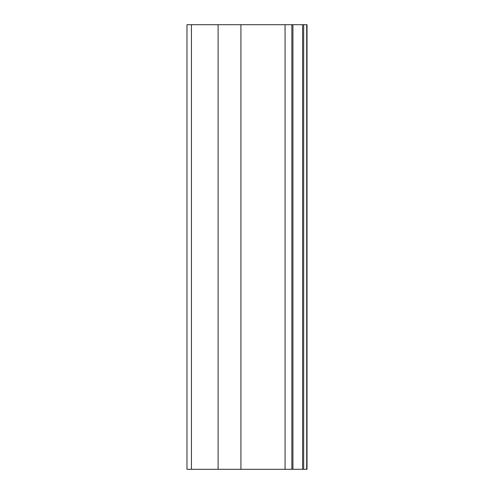 <?xml version="1.0" encoding="UTF-8"?>
<svg xmlns="http://www.w3.org/2000/svg" width="494" height="494" viewBox="0 0 494 494"><rect width="100%" height="100%" fill="white"/><g stroke="black" fill="none" stroke-linecap="round" stroke-linejoin="round"><path stroke-width="0.74" d="M307.021 469.3L186.979 469.3L186.979 24.7L307.021 24.7L307.021 469.3M303.668 24.7L303.668 469.3M302.594 24.7L302.594 469.3M292.93 24.7L292.93 469.3M291.855 24.7L291.855 469.3M218.101 24.7L218.101 469.3M306.694 24.7L306.694 469.3M285.063 24.7L285.063 469.3M240.93 24.7L240.93 469.3M191.425 24.7L191.425 469.3"/></g></svg>

